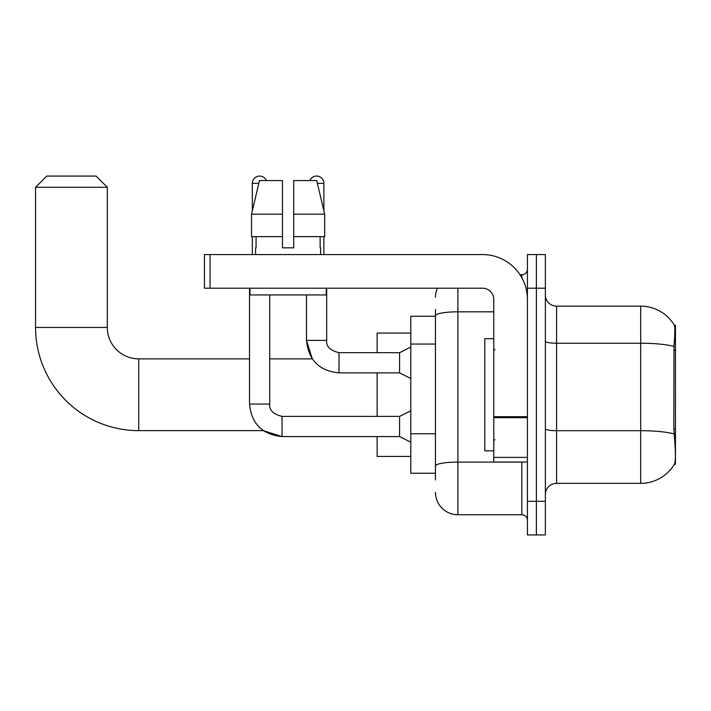 <?xml version="1.0" encoding="UTF-8"?>
<svg xmlns="http://www.w3.org/2000/svg" width="711" height="711" viewBox="0 0 711 711"><rect width="100%" height="100%" fill="white"/><g stroke="black" fill="none" stroke-linecap="round" stroke-linejoin="round"><path stroke-width="1.07" d="M675.45 428.742L673.824 428.742L674.543 438.491C675.672 452.534 675.672 461.021 674.543 463.945L675.45 464.283L675.45 325.22L674.428 325.362A39.247 39.247 0 0 0 640.682 306.157A39.247 39.247 0 0 1 674.348 325.22A39.247 39.247 0 0 0 640.682 306.157L556.58 306.157A11.216 11.216 0 0 1 545.364 294.941A11.216 11.216 0 0 0 556.58 306.157L556.58 483.347A11.216 11.216 0 0 0 545.364 494.563M435.461 337.325L435.461 309.516L435.461 316.253L410.789 316.253L410.789 473.25L435.461 473.25M674.543 463.945A39.247 39.247 0 0 1 640.682 483.347L556.58 483.347M536.387 501.291L536.387 534.93L545.364 534.93L545.364 501.291L536.387 501.291L536.387 534.93L527.42 534.93L527.42 501.291L536.387 501.291L536.387 288.213L536.387 501.291M527.42 501.291L527.42 254.574L536.387 254.574L536.387 288.213L536.387 254.574L545.364 254.574L545.364 501.291M673.824 428.742L673.984 346.435C674.952 334.232 675.103 327.211 674.428 325.362A39.247 39.247 0 0 0 640.682 306.157L640.682 343.226L556.58 343.226A11.216 1.946 0 0 1 545.364 341.28M435.461 479.978L435.461 309.516M457.893 288.213L457.893 514.746L521.812 514.746L521.812 462.034M520.025 274.757L521.812 274.757A5.608 5.608 0 0 0 527.42 269.149M435.461 469.891L435.461 440.491M527.42 520.354A5.608 5.608 0 0 0 521.812 514.746M435.461 297.18A22.432 22.432 0 0 1 437.336 288.213M457.893 514.746A22.432 22.432 0 0 1 435.461 492.314M293.705 247.837L282.489 247.837L293.705 247.837L282.489 247.837L293.705 247.837L293.705 180.55L316.715 180.55L324.678 214.198L324.678 236.63L293.705 236.63M309.854 180.55A7.288 7.288 0 0 1 323.878 183.358L323.878 210.785L324.678 214.198L293.705 214.198M282.489 214.198L282.489 236.63L282.489 214.198L282.489 236.63L251.516 236.63L251.516 214.198L259.488 180.55L282.489 180.55L282.489 214.198L251.516 214.198L252.325 210.785L252.325 183.358L258.822 183.358M493.772 338.676L484.804 338.676L484.804 450.827L493.772 450.827M249.525 288.213L249.525 404.061C251.472 423.792 262.315 434.634 282.045 436.581L263.301 430.635L282.045 436.581L263.301 430.635L138.725 430.635A103.175 103.175 0 0 1 35.55 327.46L35.55 187.286L46.766 176.07L96.109 176.07L107.325 187.286L35.55 187.286M138.725 430.635L138.725 358.868A31.4 31.4 0 0 1 107.325 327.46L107.325 187.286M377.141 372.884L377.141 416.397M377.141 436.581L377.141 456.426L410.789 456.426M410.789 333.068L377.141 333.068L377.141 352.7M252.325 183.358A7.288 7.288 0 0 1 266.341 180.55M410.789 442.189L399.573 436.581L399.573 416.397L410.789 410.789M399.573 436.581L282.045 436.581C262.315 434.634 251.472 423.792 249.525 404.061L269.709 404.061L269.709 294.941M252.325 236.63L252.325 254.574M410.789 378.492L399.573 372.884L399.573 352.7L410.789 347.092M306.494 294.941L306.494 340.365L326.678 340.365L326.678 288.213M323.878 236.63L323.878 254.574M527.42 462.034L493.772 462.034L493.772 416.69L527.42 416.69M527.42 299.429A44.855 44.855 0 0 0 482.565 254.574L210.047 254.574L210.047 288.213L482.565 288.213A11.216 11.216 0 0 1 493.772 299.429L493.772 416.69M210.047 288.213L204.439 288.213L204.439 254.574L210.047 254.574M255.578 247.837L256.067 247.837L255.578 247.837L255.578 254.574M320.625 247.837L320.137 247.837L320.625 247.837L320.625 254.574M320.137 236.63L320.137 247.837M282.489 236.63L282.489 247.837M256.067 247.837L256.067 236.63M249.97 288.213L249.97 294.941L326.233 294.941L326.233 288.213M324.678 236.63L324.678 214.198L316.715 180.55M259.488 180.55L251.516 214.198M675.45 350.239L673.824 350.239M435.461 344.053L410.789 344.053M435.461 433.763L410.789 433.763M640.682 483.347L640.682 343.226A39.247 6.817 180 0 1 673.984 346.435M674.108 433.941A39.247 6.817 180 0 0 640.682 430.697L556.58 430.697A11.216 1.946 0 0 1 545.364 428.751M545.364 288.213L527.42 288.213M523.758 462.034A5.608 0.978 0 0 1 521.812 462.097L457.893 462.097A22.432 3.893 180 0 0 435.461 465.989M435.461 315.72A22.432 3.893 180 0 1 457.893 311.827L493.772 311.827M521.812 277.708L521.812 274.757M35.55 327.46L107.325 327.46M249.525 404.061C251.472 423.792 262.315 434.634 282.045 436.581L282.045 416.415M399.573 372.884L339.014 372.884C319.283 370.929 308.441 360.095 306.494 340.365L312.271 358.868L306.494 340.365C308.441 360.095 319.283 370.929 339.014 372.884L339.014 352.718C330.108 350.452 326.002 346.346 326.678 340.365C326.002 346.346 330.108 350.452 339.014 352.7C330.108 350.452 326.002 346.346 326.678 340.365C326.002 346.346 330.108 350.452 339.014 352.7L399.573 352.7M317.382 183.358L323.878 183.358M527.42 417.659L493.772 417.659M493.772 457.404L527.42 457.404M494.9 349.892L493.772 348.772M494.9 439.611L493.772 440.731M312.271 358.868L269.709 358.868M249.525 358.868L138.725 358.868M269.709 404.061C269.034 410.043 273.14 414.158 282.045 416.397C273.14 414.158 269.034 410.043 269.709 404.061C269.034 410.043 273.14 414.158 282.045 416.397L399.573 416.397"/></g></svg>
